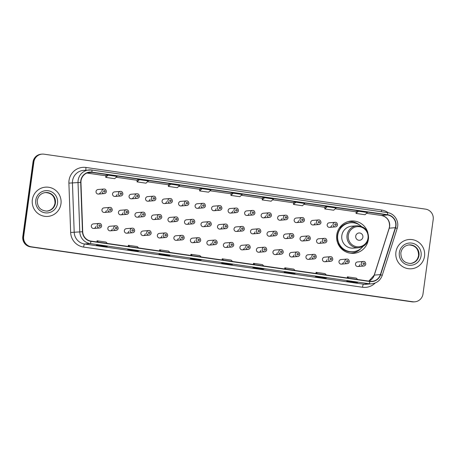<?xml version="1.0" encoding="UTF-8"?>
<svg xmlns="http://www.w3.org/2000/svg" width="456" height="456" viewBox="0 0 456 456"><rect width="100%" height="100%" fill="white"/><g stroke="black" fill="none" stroke-linecap="round" stroke-linejoin="round"><path stroke-width="0.68" d="M367.821 232.543A16.205 15.943 85.4 0 0 336.756 234.897A16.205 15.943 85.4 0 0 353.85 253.325A16.205 15.943 85.4 0 0 368.345 239.446A16.205 15.943 85.4 0 0 368.368 239.297M351.77 253.354A16.205 15.943 85.4 0 0 353.81 252.766M118.144 228.399A2.291 2.257 -94.6 0 1 116.092 230.365A2.291 2.257 -94.6 0 1 113.675 227.755A2.291 2.257 -94.6 0 1 115.727 225.794L109.896 226.261A2.291 2.257 85.4 0 0 107.844 228.228A2.291 2.257 85.4 0 0 110.261 230.833A2.291 2.257 85.4 0 0 112.313 228.872M134.651 230.776A2.291 2.257 -94.6 0 1 132.605 232.742A2.291 2.257 -94.6 0 1 130.182 230.137A2.291 2.257 -94.6 0 1 132.234 228.171L126.403 228.638A2.291 2.257 85.4 0 0 124.351 230.605A2.291 2.257 85.4 0 0 126.774 233.21A2.291 2.257 85.4 0 0 128.82 231.249M151.164 233.158A2.291 2.257 -94.6 0 1 149.112 235.119A2.291 2.257 -94.6 0 1 146.695 232.514A2.291 2.257 -94.6 0 1 148.741 230.548L142.91 231.021A2.291 2.257 85.4 0 0 140.864 232.982A2.291 2.257 85.4 0 0 143.281 235.592A2.291 2.257 85.4 0 0 145.333 233.626M167.671 235.535A2.291 2.257 -94.6 0 1 165.619 237.496A2.291 2.257 -94.6 0 1 163.202 234.891A2.291 2.257 -94.6 0 1 165.254 232.925L159.423 233.398A2.291 2.257 85.4 0 0 157.371 235.359A2.291 2.257 85.4 0 0 159.788 237.969A2.291 2.257 85.4 0 0 161.84 236.003M181.762 235.307C183.175 235.182 183.99 236.048 184.207 237.907A2.291 2.257 -94.6 0 1 182.132 239.879A2.291 2.257 -94.6 0 1 179.71 237.268A2.291 2.257 -94.6 0 1 181.762 235.307L175.93 235.775A2.291 2.257 85.4 0 0 173.879 237.736A2.291 2.257 85.4 0 0 176.301 240.346A2.291 2.257 85.4 0 0 178.353 238.38M200.691 240.289A2.291 2.257 -94.6 0 1 198.639 242.256A2.291 2.257 -94.6 0 1 196.222 239.645A2.291 2.257 -94.6 0 1 198.274 237.684L192.443 238.152A2.291 2.257 85.4 0 0 190.391 240.118A2.291 2.257 85.4 0 0 192.808 242.723A2.291 2.257 85.4 0 0 194.86 240.762M217.204 242.666A2.291 2.257 -94.6 0 1 215.152 244.633A2.291 2.257 -94.6 0 1 212.73 242.022A2.291 2.257 -94.6 0 1 214.782 240.061L208.951 240.529A2.291 2.257 85.4 0 0 206.899 242.495A2.291 2.257 85.4 0 0 209.321 245.1A2.291 2.257 85.4 0 0 211.367 243.139M233.711 245.049A2.291 2.257 -94.6 0 1 231.659 247.01A2.291 2.257 -94.6 0 1 229.243 244.405A2.291 2.257 -94.6 0 1 231.295 242.438L225.463 242.905A2.291 2.257 85.4 0 0 223.411 244.872A2.291 2.257 85.4 0 0 225.828 247.483A2.291 2.257 85.4 0 0 227.88 245.516M250.219 247.426A2.291 2.257 -94.6 0 1 248.167 249.386A2.291 2.257 -94.6 0 1 245.75 246.781A2.291 2.257 -94.6 0 1 247.802 244.815L241.971 245.288A2.291 2.257 85.4 0 0 239.919 247.249A2.291 2.257 85.4 0 0 242.335 249.859A2.291 2.257 85.4 0 0 244.387 247.893M266.731 249.802A2.291 2.257 -94.6 0 1 264.68 251.769A2.291 2.257 -94.6 0 1 262.257 249.158A2.291 2.257 -94.6 0 1 264.309 247.192L258.478 247.665A2.291 2.257 85.4 0 0 256.426 249.626A2.291 2.257 85.4 0 0 258.848 252.236A2.291 2.257 85.4 0 0 260.9 250.27M283.239 252.179A2.291 2.257 -94.6 0 1 281.187 254.146A2.291 2.257 -94.6 0 1 278.77 251.535A2.291 2.257 -94.6 0 1 280.822 249.575L274.991 250.042A2.291 2.257 85.4 0 0 272.939 252.008A2.291 2.257 85.4 0 0 275.356 254.613A2.291 2.257 85.4 0 0 277.408 252.652M297.329 251.951C298.743 251.832 299.558 252.698 299.774 254.551A2.291 2.257 -94.6 0 1 297.7 256.523A2.291 2.257 -94.6 0 1 295.277 253.912A2.291 2.257 -94.6 0 1 297.329 251.951L291.498 252.419A2.291 2.257 85.4 0 0 289.446 254.385A2.291 2.257 85.4 0 0 291.868 256.99A2.291 2.257 85.4 0 0 293.92 255.029M316.259 256.939A2.291 2.257 -94.6 0 1 314.207 258.9A2.291 2.257 -94.6 0 1 311.79 256.295A2.291 2.257 -94.6 0 1 313.842 254.328L308.011 254.796A2.291 2.257 85.4 0 0 305.959 256.762A2.291 2.257 85.4 0 0 308.376 259.367A2.291 2.257 85.4 0 0 310.428 257.406M332.766 259.316A2.291 2.257 -94.6 0 1 330.72 261.277A2.291 2.257 -94.6 0 1 328.297 258.672A2.291 2.257 -94.6 0 1 330.349 256.705L324.518 257.178A2.291 2.257 85.4 0 0 322.466 259.139A2.291 2.257 85.4 0 0 324.889 261.75A2.291 2.257 85.4 0 0 326.935 259.783M349.279 261.693A2.291 2.257 -94.6 0 1 347.227 263.654A2.291 2.257 -94.6 0 1 344.81 261.049A2.291 2.257 -94.6 0 1 346.856 259.082L341.025 259.555A2.291 2.257 85.4 0 0 338.979 261.516A2.291 2.257 85.4 0 0 341.396 264.127A2.291 2.257 85.4 0 0 343.448 262.16M365.786 264.07A2.291 2.257 -94.6 0 1 363.734 266.036A2.291 2.257 -94.6 0 1 361.317 263.425A2.291 2.257 -94.6 0 1 363.369 261.465L357.538 261.932A2.291 2.257 85.4 0 0 355.486 263.899A2.291 2.257 85.4 0 0 357.903 266.503A2.291 2.257 85.4 0 0 359.955 264.537M101.637 226.022A2.291 2.257 -94.6 0 1 99.585 227.989A2.291 2.257 -94.6 0 1 97.162 225.378A2.291 2.257 -94.6 0 1 99.214 223.417L93.383 223.885A2.291 2.257 85.4 0 0 91.331 225.851A2.291 2.257 85.4 0 0 93.754 228.456A2.291 2.257 85.4 0 0 95.806 226.489M128.752 212.393A2.291 2.257 -94.6 0 1 126.705 214.36A2.291 2.257 -94.6 0 1 124.283 211.749A2.291 2.257 -94.6 0 1 126.335 209.788L120.504 210.256A2.291 2.257 85.4 0 0 118.452 212.222A2.291 2.257 85.4 0 0 120.874 214.827A2.291 2.257 85.4 0 0 122.92 212.866M145.264 214.776A2.291 2.257 -94.6 0 1 143.212 216.737A2.291 2.257 -94.6 0 1 140.796 214.132A2.291 2.257 -94.6 0 1 142.842 212.165L137.011 212.633A2.291 2.257 85.4 0 0 134.965 214.599A2.291 2.257 85.4 0 0 137.381 217.204A2.291 2.257 85.4 0 0 139.433 215.243M161.772 217.153A2.291 2.257 -94.6 0 1 159.72 219.114A2.291 2.257 -94.6 0 1 157.303 216.509A2.291 2.257 -94.6 0 1 159.355 214.542L153.524 215.015A2.291 2.257 85.4 0 0 151.472 216.976A2.291 2.257 85.4 0 0 153.889 219.587A2.291 2.257 85.4 0 0 155.941 217.62M175.862 216.919C177.276 216.799 178.091 217.666 178.307 219.524A2.291 2.257 -94.6 0 1 176.233 221.496A2.291 2.257 -94.6 0 1 173.81 218.886A2.291 2.257 -94.6 0 1 175.862 216.919L170.031 217.392A2.291 2.257 85.4 0 0 167.979 219.353A2.291 2.257 85.4 0 0 170.401 221.964A2.291 2.257 85.4 0 0 172.453 219.997M194.792 221.907A2.291 2.257 -94.6 0 1 192.74 223.873A2.291 2.257 -94.6 0 1 190.323 221.263A2.291 2.257 -94.6 0 1 192.375 219.302L186.544 219.769A2.291 2.257 85.4 0 0 184.492 221.736A2.291 2.257 85.4 0 0 186.909 224.341A2.291 2.257 85.4 0 0 188.961 222.38M211.305 224.284A2.291 2.257 -94.6 0 1 209.253 226.25A2.291 2.257 -94.6 0 1 206.83 223.639A2.291 2.257 -94.6 0 1 208.882 221.679L203.051 222.146A2.291 2.257 85.4 0 0 200.999 224.113A2.291 2.257 85.4 0 0 203.422 226.717A2.291 2.257 85.4 0 0 205.474 224.757M227.812 226.666A2.291 2.257 -94.6 0 1 225.76 228.627A2.291 2.257 -94.6 0 1 223.343 226.022A2.291 2.257 -94.6 0 1 225.395 224.056L219.564 224.523A2.291 2.257 85.4 0 0 217.512 226.489A2.291 2.257 85.4 0 0 219.929 229.094A2.291 2.257 85.4 0 0 221.981 227.134M244.319 229.043A2.291 2.257 -94.6 0 1 242.267 231.004A2.291 2.257 -94.6 0 1 239.85 228.399A2.291 2.257 -94.6 0 1 241.902 226.432L236.071 226.906A2.291 2.257 85.4 0 0 234.019 228.866A2.291 2.257 85.4 0 0 236.436 231.477A2.291 2.257 85.4 0 0 238.488 229.51M260.832 231.42A2.291 2.257 -94.6 0 1 258.78 233.381A2.291 2.257 -94.6 0 1 256.357 230.776A2.291 2.257 -94.6 0 1 258.409 228.809L252.578 229.282A2.291 2.257 85.4 0 0 250.526 231.243A2.291 2.257 85.4 0 0 252.949 233.854A2.291 2.257 85.4 0 0 255.001 231.887M277.339 233.797A2.291 2.257 -94.6 0 1 275.287 235.763A2.291 2.257 -94.6 0 1 272.87 233.153A2.291 2.257 -94.6 0 1 274.922 231.192L269.091 231.659A2.291 2.257 85.4 0 0 267.039 233.62A2.291 2.257 85.4 0 0 269.456 236.231A2.291 2.257 85.4 0 0 271.508 234.264M291.43 233.569C292.843 233.444 293.658 234.316 293.875 236.168A2.291 2.257 -94.6 0 1 291.8 238.14A2.291 2.257 -94.6 0 1 289.378 235.53A2.291 2.257 -94.6 0 1 291.43 233.569L285.599 234.036A2.291 2.257 85.4 0 0 283.546 236.003A2.291 2.257 85.4 0 0 285.969 238.608A2.291 2.257 85.4 0 0 288.021 236.647M310.359 238.551A2.291 2.257 -94.6 0 1 308.307 240.517A2.291 2.257 -94.6 0 1 305.89 237.912A2.291 2.257 -94.6 0 1 307.942 235.946L302.111 236.413A2.291 2.257 85.4 0 0 300.059 238.38A2.291 2.257 85.4 0 0 302.476 240.985A2.291 2.257 85.4 0 0 304.528 239.024M326.866 240.933A2.291 2.257 -94.6 0 1 324.82 242.894A2.291 2.257 -94.6 0 1 322.398 240.289A2.291 2.257 -94.6 0 1 324.45 238.323L318.619 238.796A2.291 2.257 85.4 0 0 316.567 240.757A2.291 2.257 85.4 0 0 318.989 243.367A2.291 2.257 85.4 0 0 321.035 241.401M112.244 210.016A2.291 2.257 -94.6 0 1 110.192 211.983A2.291 2.257 -94.6 0 1 107.776 209.372A2.291 2.257 -94.6 0 1 109.828 207.412L103.996 207.879A2.291 2.257 85.4 0 0 101.944 209.845A2.291 2.257 85.4 0 0 104.361 212.45A2.291 2.257 85.4 0 0 106.413 210.49M205.405 205.901A2.291 2.257 -94.6 0 1 203.353 207.868A2.291 2.257 -94.6 0 1 200.931 205.257A2.291 2.257 -94.6 0 1 202.983 203.296L197.152 203.764A2.291 2.257 85.4 0 0 195.1 205.73A2.291 2.257 85.4 0 0 197.522 208.335A2.291 2.257 85.4 0 0 199.574 206.374M221.912 208.278A2.291 2.257 -94.6 0 1 219.86 210.244A2.291 2.257 -94.6 0 1 217.444 207.634A2.291 2.257 -94.6 0 1 219.496 205.673L213.665 206.14A2.291 2.257 85.4 0 0 211.612 208.107A2.291 2.257 85.4 0 0 214.029 210.712A2.291 2.257 85.4 0 0 216.081 208.751M139.365 196.388A2.291 2.257 -94.6 0 1 137.313 198.354A2.291 2.257 -94.6 0 1 134.896 195.749A2.291 2.257 -94.6 0 1 136.942 193.783L131.111 194.25A2.291 2.257 85.4 0 0 129.065 196.217A2.291 2.257 85.4 0 0 131.482 198.822A2.291 2.257 85.4 0 0 133.534 196.861M238.42 210.661A2.291 2.257 -94.6 0 1 236.373 212.621A2.291 2.257 -94.6 0 1 233.951 210.016A2.291 2.257 -94.6 0 1 236.003 208.05L230.172 208.517A2.291 2.257 85.4 0 0 228.12 210.484A2.291 2.257 85.4 0 0 230.536 213.094A2.291 2.257 85.4 0 0 232.588 211.128M122.852 194.011A2.291 2.257 -94.6 0 1 120.806 195.977A2.291 2.257 -94.6 0 1 118.383 193.367A2.291 2.257 -94.6 0 1 120.435 191.406L114.604 191.873A2.291 2.257 85.4 0 0 112.552 193.84A2.291 2.257 85.4 0 0 114.975 196.445A2.291 2.257 85.4 0 0 117.021 194.484M188.892 203.524A2.291 2.257 -94.6 0 1 186.84 205.491A2.291 2.257 -94.6 0 1 184.423 202.88A2.291 2.257 -94.6 0 1 186.475 200.919L180.644 201.387A2.291 2.257 85.4 0 0 178.592 203.347A2.291 2.257 85.4 0 0 181.009 205.958A2.291 2.257 85.4 0 0 183.061 203.992M155.872 198.77A2.291 2.257 -94.6 0 1 153.82 200.731A2.291 2.257 -94.6 0 1 151.403 198.126A2.291 2.257 -94.6 0 1 153.455 196.16L147.624 196.633A2.291 2.257 85.4 0 0 145.572 198.594A2.291 2.257 85.4 0 0 147.989 201.204A2.291 2.257 85.4 0 0 150.041 199.238M164.502 203.581L170.333 203.108C171.484 202.937 172.174 202.282 172.408 201.142A2.291 2.257 -94.6 0 1 170.333 203.108A2.291 2.257 -94.6 0 1 167.911 200.503A2.291 2.257 -94.6 0 1 169.963 198.537L164.131 199.01A2.291 2.257 85.4 0 0 162.079 200.971A2.291 2.257 85.4 0 0 164.502 203.581A2.291 2.257 85.4 0 0 166.554 201.615M254.932 213.037A2.291 2.257 -94.6 0 1 252.88 214.998A2.291 2.257 -94.6 0 1 250.464 212.393A2.291 2.257 -94.6 0 1 252.51 210.427L246.679 210.9A2.291 2.257 85.4 0 0 244.633 212.861A2.291 2.257 85.4 0 0 247.049 215.471A2.291 2.257 85.4 0 0 249.101 213.505M271.44 215.414A2.291 2.257 -94.6 0 1 269.388 217.381A2.291 2.257 -94.6 0 1 266.971 214.77A2.291 2.257 -94.6 0 1 269.023 212.804L263.192 213.277A2.291 2.257 85.4 0 0 261.14 215.238A2.291 2.257 85.4 0 0 263.557 217.848A2.291 2.257 85.4 0 0 265.609 215.882M280.07 220.225L285.901 219.758C287.052 219.587 287.742 218.926 287.975 217.786A2.291 2.257 -94.6 0 1 285.901 219.758A2.291 2.257 -94.6 0 1 283.478 217.147A2.291 2.257 -94.6 0 1 285.53 215.186L279.699 215.654A2.291 2.257 85.4 0 0 277.647 217.62A2.291 2.257 85.4 0 0 280.07 220.225A2.291 2.257 85.4 0 0 282.121 218.264M304.46 220.168A2.291 2.257 -94.6 0 1 302.408 222.135A2.291 2.257 -94.6 0 1 299.991 219.524A2.291 2.257 -94.6 0 1 302.043 217.563L296.212 218.031A2.291 2.257 85.4 0 0 294.16 219.997A2.291 2.257 85.4 0 0 296.577 222.602A2.291 2.257 85.4 0 0 298.629 220.641M320.967 222.551A2.291 2.257 -94.6 0 1 318.921 224.512A2.291 2.257 -94.6 0 1 316.498 221.907A2.291 2.257 -94.6 0 1 318.55 219.94L312.719 220.408A2.291 2.257 85.4 0 0 310.667 222.374A2.291 2.257 85.4 0 0 313.09 224.979A2.291 2.257 85.4 0 0 315.136 223.018M337.48 224.928A2.291 2.257 -94.6 0 1 335.428 226.888A2.291 2.257 -94.6 0 1 333.011 224.284A2.291 2.257 -94.6 0 1 335.057 222.317L329.226 222.79A2.291 2.257 85.4 0 0 327.18 224.751A2.291 2.257 85.4 0 0 329.597 227.362A2.291 2.257 85.4 0 0 331.649 225.395M106.345 191.634A2.291 2.257 -94.6 0 1 104.293 193.6A2.291 2.257 -94.6 0 1 101.876 190.99A2.291 2.257 -94.6 0 1 103.928 189.029L98.097 189.496A2.291 2.257 85.4 0 0 96.045 191.463A2.291 2.257 85.4 0 0 98.462 194.068A2.291 2.257 85.4 0 0 100.514 192.101M351.302 221.576A16.205 15.943 85.4 0 0 349.193 221.325M42.077 154.117L41.205 154.185A9.171 9.023 85.4 0 0 33.003 162.045L22.8 236.51A9.171 9.023 85.4 0 0 30.495 246.878L411.945 301.821A9.171 9.023 85.4 0 0 413.923 301.883L414.361 301.849A9.171 9.023 85.4 0 1 412.378 301.786A9.171 9.023 85.4 0 0 414.361 301.849L414.795 301.815A9.171 9.023 85.4 0 0 422.997 293.955L433.2 219.49A9.171 9.023 85.4 0 0 425.505 209.122L44.055 154.179A9.171 9.023 85.4 0 0 33.875 161.971L23.672 236.442A9.171 9.023 85.4 0 0 31.367 246.81L412.817 301.752A9.171 9.023 85.4 0 0 414.795 301.815M23.672 236.442L23.233 236.476A9.171 9.023 85.4 0 0 30.934 246.844L412.378 301.786L30.934 246.844A9.171 9.023 85.4 0 1 23.233 236.476L33.436 162.005L23.233 236.476L22.8 236.51M41.638 154.151A9.171 9.023 85.4 0 0 33.436 162.005A9.171 9.023 85.4 0 1 41.638 154.151M32.347 199.722A14.677 14.438 85.4 0 0 47.829 216.412A14.677 14.438 85.4 0 0 60.956 203.843A14.677 14.438 85.4 0 0 45.475 187.154A14.677 14.438 85.4 0 0 32.347 199.722A14.677 14.438 85.4 0 0 47.829 216.412A14.677 14.438 85.4 0 0 60.956 203.843A14.677 14.438 85.4 0 0 45.475 187.154A14.677 14.438 85.4 0 0 32.347 199.722M395.916 252.088A14.677 14.438 85.4 0 0 411.397 268.778A14.677 14.438 85.4 0 0 424.525 256.209A14.677 14.438 85.4 0 0 409.043 239.52A14.677 14.438 85.4 0 0 395.916 252.088A14.677 14.438 85.4 0 0 411.397 268.778A14.677 14.438 85.4 0 0 424.525 256.209A14.677 14.438 85.4 0 0 409.043 239.52A14.677 14.438 85.4 0 0 395.916 252.088M81.037 180.701A9.787 9.627 -94.6 0 1 91.895 172.385L387.52 214.97A9.787 9.627 -94.6 0 1 395.352 227.686L380.407 274.615A9.787 9.627 -94.6 0 1 369.919 281.266L91.006 241.093A9.787 9.627 -94.6 0 1 82.713 231.739L80.951 182.406A9.787 9.627 -94.6 0 1 81.037 180.701M80.797 180.667A10.032 9.867 85.4 0 0 80.706 182.411L82.468 231.745A10.032 9.867 85.4 0 0 90.972 241.338L369.884 281.512A10.032 9.867 85.4 0 0 380.635 274.694L395.58 227.766A10.032 9.867 85.4 0 0 387.554 214.725L91.93 172.146A10.032 9.867 85.4 0 0 80.797 180.667M356.284 211.39L358.445 211.219L356.068 213.436L356.284 211.39M324.997 206.887L327.151 206.71L324.78 208.928L324.997 206.887M293.704 202.379L295.864 202.207L293.487 204.425L293.704 202.379M264.571 197.699L262.2 199.916L271.138 201.204L273.514 198.987L264.571 197.699L262.411 197.875M105.963 175.338L108.118 175.161L105.746 177.384L105.963 175.338M137.25 179.846L139.411 179.67L137.034 181.887L137.25 179.846M170.698 184.178L168.327 186.396L177.264 187.684L179.641 185.467L170.698 184.178L168.543 184.355M199.831 188.858L201.991 188.681L199.62 190.904L199.831 188.858M231.124 193.367L233.284 193.19L230.907 195.407L231.124 193.367M295.226 273.418L293.043 273.594L284.105 272.306L286.282 272.129L295.226 273.418A2.445 0.427 -81.8 0 1 295.209 273.418L286.277 272.129M326.513 277.926L324.336 278.103L315.392 276.815L317.575 276.638L326.513 277.926A2.445 0.427 -81.8 0 1 326.496 277.926L317.564 276.638M357.806 282.435L355.623 282.606L346.685 281.323L348.863 281.147L357.806 282.435A2.445 0.427 -81.8 0 1 357.789 282.435L348.857 281.147M201.352 259.897L199.175 260.074L190.232 258.786L192.415 258.609L201.352 259.897A2.445 0.427 -81.8 0 1 201.335 259.897A2.445 0.427 -81.8 0 0 201.335 259.897L192.403 258.609M170.059 255.388L167.882 255.565L158.945 254.277L161.122 254.106L170.059 255.388A2.445 0.427 -81.8 0 1 170.042 255.388A2.445 0.427 -81.8 0 0 170.042 255.388L161.11 254.106M138.738 250.88A2.445 0.427 -81.8 0 0 138.755 250.885L136.589 251.062L127.651 249.774L129.829 249.597L138.772 250.885A2.445 0.427 -81.8 0 0 138.772 250.885L129.823 249.597M107.445 246.371A2.445 0.427 -81.8 0 0 107.462 246.377L105.302 246.553L96.358 245.265L98.542 245.089L107.479 246.377A2.445 0.427 -81.8 0 0 107.479 246.377L98.53 245.089M263.933 268.915L261.755 269.086L252.812 267.797L254.995 267.626L263.933 268.915A2.445 0.427 -81.8 0 1 263.916 268.909A2.445 0.427 -81.8 0 0 263.916 268.909L254.984 267.626M232.645 264.406L230.462 264.583L221.525 263.294L223.702 263.118L232.645 264.406A2.445 0.427 -81.8 0 1 232.628 264.406A2.445 0.427 -81.8 0 0 232.628 264.406L223.696 263.118M293.487 204.425L302.431 205.713L304.802 203.49L295.864 202.207M324.78 208.928L333.718 210.216L336.095 207.999L327.151 206.71M356.068 213.436L365.011 214.725L367.382 212.507L358.445 211.219M199.62 190.904L208.557 192.193L210.928 189.97L201.991 188.681M137.034 181.887L145.977 183.175L148.348 180.958L139.411 179.67M105.746 177.384L114.684 178.666L117.061 176.449L108.118 175.161M230.907 195.407L239.85 196.696L242.221 194.478L233.284 193.19M230.462 264.583L230.531 264.104M261.755 269.086L261.818 268.607M105.302 246.553L105.364 246.075M136.589 251.062L136.657 250.583M167.882 255.565L167.945 255.086M199.175 260.074L199.238 259.595M355.623 282.606L355.691 282.133M324.336 278.103L324.398 277.624M293.043 273.594L293.111 273.115M168.327 186.396L168.543 184.349M262.2 199.916L262.417 197.87M232.486 261.476L231.163 260.102L222.22 258.814L222.026 259.966M223.543 260.188L222.22 258.814M201.193 256.967L199.87 255.594L190.933 254.305L190.739 255.463M192.255 255.679L190.933 254.305M169.9 252.459L168.583 251.091L159.64 249.802L159.446 250.954M160.962 251.17L159.64 249.802M138.613 247.95L137.29 246.582L128.353 245.294L128.159 246.445M129.669 246.662L128.353 245.294M107.32 243.447L106.003 242.073L97.06 240.785L96.866 241.942M98.382 242.159L97.06 240.785M263.773 265.979L262.451 264.611L253.513 263.323L253.319 264.474M254.836 264.691L253.513 263.323M295.066 270.488L293.744 269.114L284.806 267.826L284.607 268.983M286.123 269.2L284.806 267.826M326.353 274.996L325.037 273.623L316.093 272.335L315.9 273.486M317.416 273.708L316.093 272.335M357.647 279.5L356.324 278.131L347.387 276.843L347.193 277.995M348.703 278.211L347.387 276.843M362.885 237.143A3.671 3.608 85.4 0 0 359.807 232.999A3.671 3.608 85.4 0 0 355.731 236.117A3.671 3.608 85.4 0 0 358.809 240.261A3.671 3.608 85.4 0 0 362.885 237.143M356.894 225.783L351.667 226.199A11.007 10.83 85.4 0 0 341.823 235.627A11.007 10.83 85.4 0 0 353.434 248.144L358.661 247.728C364.139 246.913 367.433 243.766 368.551 238.283C368.579 230.388 364.692 226.222 356.894 225.783A11.007 10.83 85.4 0 0 347.05 235.205A11.007 10.83 85.4 0 0 358.661 247.728M361.357 226.364A14.524 14.29 85.4 0 0 337.742 235.188A14.524 14.29 85.4 0 0 362.976 246.434M350.732 222.75L350.516 222.767A14.524 14.29 85.4 0 0 337.525 235.205A14.524 14.29 85.4 0 0 352.847 251.723L353.064 251.701M361.249 248.235A15.897 15.646 -94.6 0 1 350.738 253.268L351.046 253.245M339.532 227.783L340.723 227.892M339.823 227.379L340.603 227.401A14.66 14.427 85.4 0 1 353.617 222.813M355.897 251.176A14.66 14.427 85.4 0 1 338.363 243.749L337.987 243.738M348.19 221.576A15.897 15.646 -94.6 0 1 359.368 224.865M30.495 246.878L31.367 246.81M33.003 162.045L33.875 161.971M411.945 301.821L412.817 301.752M395.352 227.686L389.247 228.182A9.787 9.627 85.4 0 0 381.415 215.46L366.521 213.311L381.376 215.46A5.506 0.958 -81.8 0 0 381.415 215.46L387.52 214.97M368.841 281.113A9.787 9.627 85.4 0 0 374.302 275.11L389.247 228.182A5.506 0.376 -162.3 0 0 389.156 228.217L389.538 226.546C389.743 220.522 387.024 216.822 381.376 215.46A5.506 0.958 -81.8 0 1 381.341 215.449M91.895 172.385L87.712 172.721M375.197 282.994A15.287 15.042 -94.6 0 1 362.52 287.251L83.608 247.078A15.287 15.042 -94.6 0 1 70.651 232.457L68.89 183.124A15.287 15.042 -94.6 0 1 85.996 167.472L381.615 210.056A3.055 0.536 -81.8 0 0 381.478 211.744M381.615 210.056A15.287 15.042 -94.6 0 1 388.267 212.758M369.884 281.512A3.055 0.536 98.2 0 1 369.064 283.735L90.151 243.561A12.232 12.033 -94.6 0 1 79.783 231.865L78.022 182.525A12.232 12.033 -94.6 0 1 91.707 170.008A3.055 0.536 98.2 0 1 91.724 170.008A3.055 0.536 98.2 0 1 91.93 172.146M387.554 214.725A3.055 0.536 -81.8 0 0 387.349 212.587L91.724 170.008L83.488 170.373A12.232 12.033 85.4 0 0 72.441 182.976L74.203 232.309A12.232 12.033 85.4 0 0 84.571 244.006L363.483 284.179A12.232 12.033 85.4 0 0 366.122 284.265L371.703 283.814A12.232 12.033 -94.6 0 1 369.064 283.735L363.483 284.179A3.055 0.536 -81.8 0 0 362.52 287.251M80.706 182.411L68.89 183.124M83.608 247.078A3.055 0.536 -81.8 0 1 84.571 244.006L90.151 243.561A3.055 0.536 -81.8 0 0 90.972 241.338M380.635 274.694L382.225 275.395L397.17 228.467C399.61 221.582 394.548 213.385 387.349 212.587A3.055 0.536 -81.8 0 0 387.326 212.587L91.747 170.014M70.651 232.457L82.468 231.745M395.58 227.766L397.17 228.467M85.996 167.472A3.055 0.536 -81.8 0 0 85.927 170.179M380.407 274.615L374.302 275.11A5.506 0.376 -162.3 0 0 374.211 275.145L389.156 228.217M356.239 211.835L335.228 208.808L356.239 211.835M303.935 204.305L324.946 207.332L303.941 204.299M293.658 202.817L272.648 199.791M262.365 198.309L241.361 195.288L262.365 198.314M231.078 193.806L210.068 190.779L231.078 193.811M199.785 189.297L178.775 186.27L199.785 189.303M168.498 184.788L147.487 181.762L168.498 184.794M137.205 180.285L116.194 177.259L137.205 180.285M105.917 175.777L86.868 173.035L105.912 175.782M46.882 211.111A9.319 9.171 85.4 0 0 55.028 203.148A9.319 9.171 85.4 0 0 45.389 192.535M47.076 211.1A9.319 9.171 85.4 0 0 55.41 203.114A9.319 9.171 85.4 0 0 45.577 192.517C41 193.184 38.23 195.841 37.272 200.492C37.272 207.206 40.538 210.74 47.076 211.1M57.524 203.347A11.155 10.972 85.4 0 0 48.165 190.739A11.155 10.972 85.4 0 0 35.779 200.218A11.155 10.972 85.4 0 0 45.138 212.827A11.155 10.972 85.4 0 0 57.524 203.347M368.015 238.14A10.112 9.946 85.4 0 0 359.533 226.712A10.112 9.946 85.4 0 0 348.304 235.302A10.112 9.946 85.4 0 0 356.791 246.73A10.112 9.946 85.4 0 0 368.015 238.14M410.451 263.477A9.319 9.171 85.4 0 0 418.597 255.514A9.319 9.171 85.4 0 0 408.952 244.9M410.639 263.465A9.319 9.171 85.4 0 0 418.973 255.485A9.319 9.171 85.4 0 0 409.146 244.883C404.563 245.55 401.799 248.206 400.841 252.858C400.841 259.572 404.107 263.112 410.639 263.465M421.093 255.713A11.155 10.972 85.4 0 0 411.734 243.105A11.155 10.972 85.4 0 0 399.348 252.584A11.155 10.972 85.4 0 0 408.707 265.192A11.155 10.972 85.4 0 0 421.093 255.713M103.637 191.184A0.764 0.752 85.4 0 0 104.281 192.05A0.764 0.752 85.4 0 0 105.125 191.4A0.764 0.752 85.4 0 0 104.487 190.534A0.764 0.752 85.4 0 0 103.637 191.184M120.145 193.561A0.764 0.752 85.4 0 0 120.789 194.427A0.764 0.752 85.4 0 0 121.638 193.777A0.764 0.752 85.4 0 0 120.994 192.911A0.764 0.752 85.4 0 0 120.145 193.561M136.657 195.937A0.764 0.752 85.4 0 0 137.296 196.804A0.764 0.752 85.4 0 0 138.145 196.154A0.764 0.752 85.4 0 0 137.507 195.288A0.764 0.752 85.4 0 0 136.657 195.937M153.165 198.32A0.764 0.752 85.4 0 0 153.809 199.181A0.764 0.752 85.4 0 0 154.658 198.531A0.764 0.752 85.4 0 0 154.014 197.67A0.764 0.752 85.4 0 0 153.165 198.32M169.678 200.697A0.764 0.752 85.4 0 0 170.316 201.558A0.764 0.752 85.4 0 0 171.165 200.908A0.764 0.752 85.4 0 0 170.527 200.047A0.764 0.752 85.4 0 0 169.678 200.697M186.185 203.074A0.764 0.752 85.4 0 0 186.829 203.935A0.764 0.752 85.4 0 0 187.678 203.29A0.764 0.752 85.4 0 0 187.034 202.424A0.764 0.752 85.4 0 0 186.185 203.074M202.698 205.451A0.764 0.752 85.4 0 0 203.336 206.317A0.764 0.752 85.4 0 0 204.185 205.667A0.764 0.752 85.4 0 0 203.541 204.801A0.764 0.752 85.4 0 0 202.698 205.451M219.205 207.828A0.764 0.752 85.4 0 0 219.843 208.694A0.764 0.752 85.4 0 0 220.693 208.044A0.764 0.752 85.4 0 0 220.054 207.178A0.764 0.752 85.4 0 0 219.205 207.828M235.712 210.205A0.764 0.752 85.4 0 0 236.356 211.071A0.764 0.752 85.4 0 0 237.205 210.421A0.764 0.752 85.4 0 0 236.561 209.56A0.764 0.752 85.4 0 0 235.712 210.205M252.225 212.587A0.764 0.752 85.4 0 0 252.863 213.448A0.764 0.752 85.4 0 0 253.713 212.798A0.764 0.752 85.4 0 0 253.074 211.937A0.764 0.752 85.4 0 0 252.225 212.587M268.732 214.964A0.764 0.752 85.4 0 0 269.376 215.825A0.764 0.752 85.4 0 0 270.226 215.175A0.764 0.752 85.4 0 0 269.581 214.314A0.764 0.752 85.4 0 0 268.732 214.964M285.245 217.341A0.764 0.752 85.4 0 0 285.883 218.207A0.764 0.752 85.4 0 0 286.733 217.558A0.764 0.752 85.4 0 0 286.089 216.691A0.764 0.752 85.4 0 0 285.245 217.341M301.752 219.718A0.764 0.752 85.4 0 0 302.391 220.584A0.764 0.752 85.4 0 0 303.24 219.934A0.764 0.752 85.4 0 0 302.602 219.068A0.764 0.752 85.4 0 0 301.752 219.718M318.26 222.095A0.764 0.752 85.4 0 0 318.904 222.961A0.764 0.752 85.4 0 0 319.753 222.311A0.764 0.752 85.4 0 0 319.109 221.445A0.764 0.752 85.4 0 0 318.26 222.095M334.772 224.477A0.764 0.752 85.4 0 0 335.411 225.338A0.764 0.752 85.4 0 0 336.26 224.688A0.764 0.752 85.4 0 0 335.622 223.828A0.764 0.752 85.4 0 0 334.772 224.477M111.025 209.783A0.764 0.752 85.4 0 0 110.386 208.916A0.764 0.752 85.4 0 0 109.537 209.566A0.764 0.752 85.4 0 0 110.181 210.433A0.764 0.752 85.4 0 0 111.025 209.783M127.537 212.16A0.764 0.752 85.4 0 0 126.893 211.293A0.764 0.752 85.4 0 0 126.044 211.943A0.764 0.752 85.4 0 0 126.688 212.809A0.764 0.752 85.4 0 0 127.537 212.16M144.045 214.537A0.764 0.752 85.4 0 0 143.406 213.67A0.764 0.752 85.4 0 0 142.557 214.32A0.764 0.752 85.4 0 0 143.195 215.186A0.764 0.752 85.4 0 0 144.045 214.537M160.558 216.913A0.764 0.752 85.4 0 0 159.913 216.053A0.764 0.752 85.4 0 0 159.064 216.703A0.764 0.752 85.4 0 0 159.708 217.563A0.764 0.752 85.4 0 0 160.558 216.913M177.065 219.29A0.764 0.752 85.4 0 0 176.426 218.43A0.764 0.752 85.4 0 0 175.577 219.079A0.764 0.752 85.4 0 0 176.215 219.94A0.764 0.752 85.4 0 0 177.065 219.29M193.578 221.673A0.764 0.752 85.4 0 0 192.934 220.807A0.764 0.752 85.4 0 0 192.084 221.456A0.764 0.752 85.4 0 0 192.728 222.323A0.764 0.752 85.4 0 0 193.578 221.673M210.085 224.05A0.764 0.752 85.4 0 0 209.441 223.183A0.764 0.752 85.4 0 0 208.591 223.833A0.764 0.752 85.4 0 0 209.236 224.7A0.764 0.752 85.4 0 0 210.085 224.05M226.592 226.427A0.764 0.752 85.4 0 0 225.954 225.56A0.764 0.752 85.4 0 0 225.104 226.21A0.764 0.752 85.4 0 0 225.743 227.077A0.764 0.752 85.4 0 0 226.592 226.427M243.105 228.804A0.764 0.752 85.4 0 0 242.461 227.943A0.764 0.752 85.4 0 0 241.612 228.593A0.764 0.752 85.4 0 0 242.256 229.453A0.764 0.752 85.4 0 0 243.105 228.804M259.612 231.181A0.764 0.752 85.4 0 0 258.974 230.32A0.764 0.752 85.4 0 0 258.125 230.97A0.764 0.752 85.4 0 0 258.763 231.83A0.764 0.752 85.4 0 0 259.612 231.181M276.125 233.563A0.764 0.752 85.4 0 0 275.481 232.697A0.764 0.752 85.4 0 0 274.632 233.347A0.764 0.752 85.4 0 0 275.276 234.213A0.764 0.752 85.4 0 0 276.125 233.563M292.632 235.94A0.764 0.752 85.4 0 0 291.988 235.074A0.764 0.752 85.4 0 0 291.145 235.723A0.764 0.752 85.4 0 0 291.783 236.59A0.764 0.752 85.4 0 0 292.632 235.94M309.139 238.317A0.764 0.752 85.4 0 0 308.501 237.451A0.764 0.752 85.4 0 0 307.652 238.1A0.764 0.752 85.4 0 0 308.29 238.967A0.764 0.752 85.4 0 0 309.139 238.317M325.652 240.694A0.764 0.752 85.4 0 0 325.008 239.833A0.764 0.752 85.4 0 0 324.159 240.477A0.764 0.752 85.4 0 0 324.803 241.344A0.764 0.752 85.4 0 0 325.652 240.694M100.417 225.788A0.764 0.752 85.4 0 0 99.778 224.922A0.764 0.752 85.4 0 0 98.929 225.572A0.764 0.752 85.4 0 0 99.568 226.438A0.764 0.752 85.4 0 0 100.417 225.788M116.924 228.165A0.764 0.752 85.4 0 0 116.286 227.299A0.764 0.752 85.4 0 0 115.436 227.949A0.764 0.752 85.4 0 0 116.08 228.815A0.764 0.752 85.4 0 0 116.924 228.165M133.437 230.542A0.764 0.752 85.4 0 0 132.793 229.676A0.764 0.752 85.4 0 0 131.944 230.326A0.764 0.752 85.4 0 0 132.588 231.192A0.764 0.752 85.4 0 0 133.437 230.542M149.944 232.919A0.764 0.752 85.4 0 0 149.306 232.058A0.764 0.752 85.4 0 0 148.456 232.708A0.764 0.752 85.4 0 0 149.095 233.569A0.764 0.752 85.4 0 0 149.944 232.919M166.457 235.296A0.764 0.752 85.4 0 0 165.813 234.435A0.764 0.752 85.4 0 0 164.964 235.085A0.764 0.752 85.4 0 0 165.608 235.946A0.764 0.752 85.4 0 0 166.457 235.296M182.964 237.679A0.764 0.752 85.4 0 0 182.326 236.812A0.764 0.752 85.4 0 0 181.477 237.462A0.764 0.752 85.4 0 0 182.115 238.323A0.764 0.752 85.4 0 0 182.964 237.679M199.471 240.055A0.764 0.752 85.4 0 0 198.833 239.189A0.764 0.752 85.4 0 0 197.984 239.839A0.764 0.752 85.4 0 0 198.628 240.705A0.764 0.752 85.4 0 0 199.471 240.055M215.984 242.432A0.764 0.752 85.4 0 0 215.34 241.566A0.764 0.752 85.4 0 0 214.491 242.216A0.764 0.752 85.4 0 0 215.135 243.082A0.764 0.752 85.4 0 0 215.984 242.432M232.492 244.809A0.764 0.752 85.4 0 0 231.853 243.949A0.764 0.752 85.4 0 0 231.004 244.593A0.764 0.752 85.4 0 0 231.642 245.459A0.764 0.752 85.4 0 0 232.492 244.809M249.004 247.186A0.764 0.752 85.4 0 0 248.36 246.325A0.764 0.752 85.4 0 0 247.511 246.975A0.764 0.752 85.4 0 0 248.155 247.836A0.764 0.752 85.4 0 0 249.004 247.186M265.512 249.563A0.764 0.752 85.4 0 0 264.873 248.702A0.764 0.752 85.4 0 0 264.024 249.352A0.764 0.752 85.4 0 0 264.662 250.213A0.764 0.752 85.4 0 0 265.512 249.563M282.025 251.946A0.764 0.752 85.4 0 0 281.38 251.079A0.764 0.752 85.4 0 0 280.531 251.729A0.764 0.752 85.4 0 0 281.175 252.595A0.764 0.752 85.4 0 0 282.025 251.946M298.532 254.323A0.764 0.752 85.4 0 0 297.888 253.456A0.764 0.752 85.4 0 0 297.044 254.106A0.764 0.752 85.4 0 0 297.682 254.972A0.764 0.752 85.4 0 0 298.532 254.323M315.039 256.7A0.764 0.752 85.4 0 0 314.401 255.833A0.764 0.752 85.4 0 0 313.551 256.483A0.764 0.752 85.4 0 0 314.19 257.349A0.764 0.752 85.4 0 0 315.039 256.7M331.552 259.076A0.764 0.752 85.4 0 0 330.908 258.216A0.764 0.752 85.4 0 0 330.058 258.865A0.764 0.752 85.4 0 0 330.703 259.726A0.764 0.752 85.4 0 0 331.552 259.076M348.059 261.453A0.764 0.752 85.4 0 0 347.421 260.593A0.764 0.752 85.4 0 0 346.571 261.242A0.764 0.752 85.4 0 0 347.21 262.103A0.764 0.752 85.4 0 0 348.059 261.453M364.572 263.836A0.764 0.752 85.4 0 0 363.928 262.969A0.764 0.752 85.4 0 0 363.079 263.619A0.764 0.752 85.4 0 0 363.723 264.486A0.764 0.752 85.4 0 0 364.572 263.836M371.703 283.814C376.89 283.153 380.395 280.349 382.225 275.395M368.824 281.113L374.211 275.145M293.658 202.823L272.642 199.796M45.195 192.546C51.733 192.905 54.999 196.439 54.999 203.154C54.042 207.805 51.271 210.461 46.694 211.128M348.202 221.57L348.498 221.548M408.764 244.918C415.296 245.271 418.562 248.805 418.562 255.52C417.605 260.171 414.84 262.827 410.257 263.494M98.462 194.068L104.293 193.6C105.444 193.424 106.14 192.768 106.368 191.628C106.14 189.759 105.325 188.892 103.928 189.029M114.975 196.445L120.806 195.977C121.957 195.806 122.647 195.145 122.881 194.005C122.647 192.136 121.832 191.269 120.435 191.406M131.482 198.822L137.313 198.354C138.464 198.183 139.16 197.528 139.388 196.382C139.154 194.512 138.339 193.646 136.942 193.783M147.989 201.204L153.82 200.731C154.977 200.56 155.667 199.905 155.901 198.759C155.667 196.889 154.852 196.023 153.455 196.16M172.408 201.142C172.174 199.266 171.359 198.4 169.963 198.537M181.009 205.958L186.84 205.491C187.992 205.314 188.687 204.658 188.915 203.518C188.687 201.649 187.872 200.782 186.475 200.919M197.522 208.335L203.353 207.868C204.505 207.697 205.194 207.035 205.428 205.895C205.194 204.026 204.379 203.159 202.983 203.296M214.029 210.712L219.86 210.244C221.012 210.073 221.707 209.418 221.935 208.272C221.701 206.403 220.886 205.536 219.496 205.673M230.536 213.094L236.373 212.621C237.525 212.45 238.214 211.795 238.448 210.649C238.214 208.78 237.399 207.913 236.003 208.05M247.049 215.471L252.88 214.998C254.032 214.827 254.722 214.172 254.955 213.032C254.722 211.156 253.906 210.29 252.51 210.427M263.557 217.848L269.388 217.381C270.539 217.204 271.234 216.549 271.462 215.409C271.234 213.539 270.419 212.673 269.023 212.804M287.975 217.786C287.742 215.916 286.927 215.05 285.53 215.186M296.577 222.602L302.408 222.135C303.559 221.964 304.255 221.302 304.483 220.162C304.249 218.293 303.44 217.426 302.043 217.563M313.09 224.979L318.921 224.512C320.072 224.341 320.762 223.685 320.995 222.539C320.762 220.67 319.947 219.803 318.55 219.94M329.597 227.362L335.428 226.888C336.579 226.717 337.269 226.062 337.503 224.916C337.269 223.047 336.454 222.18 335.057 222.317M109.828 207.412C111.241 207.286 112.056 208.153 112.267 210.011C112.039 211.151 111.344 211.812 110.192 211.983L104.361 212.45M126.335 209.788C127.748 209.669 128.564 210.535 128.78 212.388C128.546 213.533 127.857 214.189 126.705 214.36L120.874 214.827M142.842 212.165C144.256 212.046 145.071 212.912 145.287 214.765C145.059 215.91 144.364 216.566 143.212 216.737L137.381 217.204M159.355 214.542C160.768 214.423 161.584 215.289 161.8 217.147C161.566 218.287 160.877 218.943 159.72 219.114L153.889 219.587M170.401 221.964L176.233 221.496C177.384 221.32 178.074 220.664 178.307 219.524M192.375 219.302C193.789 219.176 194.604 220.043 194.815 221.901C194.587 223.041 193.891 223.702 192.74 223.873L186.909 224.341M208.882 221.679C210.296 221.553 211.111 222.425 211.327 224.278C211.094 225.418 210.404 226.079 209.253 226.25L203.422 226.717M225.395 224.056C226.803 223.936 227.618 224.802 227.835 226.655C227.607 227.8 226.911 228.456 225.76 228.627L219.929 229.094M241.902 226.432C243.316 226.313 244.131 227.179 244.348 229.032C244.114 230.177 243.424 230.833 242.267 231.004L236.436 231.477M258.409 228.809C259.823 228.69 260.638 229.556 260.855 231.414C260.621 232.554 259.931 233.21 258.78 233.381L252.949 233.854M274.922 231.192C276.336 231.067 277.151 231.933 277.362 233.791C277.134 234.931 276.439 235.587 275.287 235.763L269.456 236.231M285.969 238.608L291.8 238.14C292.952 237.969 293.641 237.308 293.875 236.168M307.942 235.946C309.35 235.826 310.165 236.692 310.382 238.545C310.154 239.691 309.459 240.346 308.307 240.517L302.476 240.985M324.45 238.323C325.863 238.203 326.678 239.069 326.895 240.922C326.661 242.068 325.972 242.723 324.82 242.894L318.989 243.367M99.214 223.417C100.628 223.292 101.443 224.158 101.659 226.016C101.426 227.156 100.736 227.812 99.585 227.989L93.754 228.456M115.727 225.794C117.141 225.669 117.956 226.541 118.167 228.393C117.939 229.533 117.243 230.195 116.092 230.365L110.261 230.833M132.234 228.171C133.648 228.051 134.463 228.918 134.68 230.77C134.446 231.916 133.756 232.571 132.605 232.742L126.774 233.21M148.741 230.548C150.155 230.428 150.97 231.295 151.187 233.147C150.959 234.293 150.263 234.948 149.112 235.119L143.281 235.592M165.254 232.925C166.668 232.805 167.483 233.671 167.7 235.53C167.466 236.67 166.776 237.325 165.619 237.496L159.788 237.969M176.301 240.346L182.132 239.879C183.284 239.702 183.973 239.047 184.207 237.907M198.274 237.684C199.688 237.559 200.503 238.425 200.714 240.283C200.486 241.423 199.791 242.085 198.639 242.256L192.808 242.723M214.782 240.061C216.195 239.941 217.01 240.808 217.227 242.66C216.993 243.806 216.304 244.462 215.152 244.633L209.321 245.1M231.295 242.438C232.702 242.318 233.518 243.185 233.734 245.037C233.506 246.183 232.811 246.838 231.659 247.01L225.828 247.483M247.802 244.815C249.215 244.695 250.03 245.562 250.247 247.42C250.013 248.56 249.324 249.215 248.167 249.386L242.335 249.859M264.309 247.192C265.723 247.072 266.538 247.939 266.754 249.797C266.521 250.937 265.831 251.592 264.68 251.769L258.848 252.236M280.822 249.575C282.235 249.449 283.051 250.315 283.261 252.174C283.034 253.314 282.338 253.975 281.187 254.146L275.356 254.613M291.868 256.99L297.7 256.523C298.851 256.352 299.541 255.691 299.774 254.551M313.842 254.328C315.25 254.209 316.065 255.075 316.282 256.927C316.054 258.073 315.358 258.729 314.207 258.9L308.376 259.367M330.349 256.705C331.763 256.585 332.578 257.452 332.794 259.31C332.561 260.45 331.871 261.106 330.72 261.277L324.889 261.75M346.856 259.082C348.27 258.962 349.085 259.829 349.302 261.687C349.068 262.827 348.378 263.482 347.227 263.654L341.396 264.127M363.369 261.465C364.783 261.339 365.598 262.206 365.809 264.064C365.581 265.204 364.885 265.865 363.734 266.036L357.903 266.503"/></g></svg>
